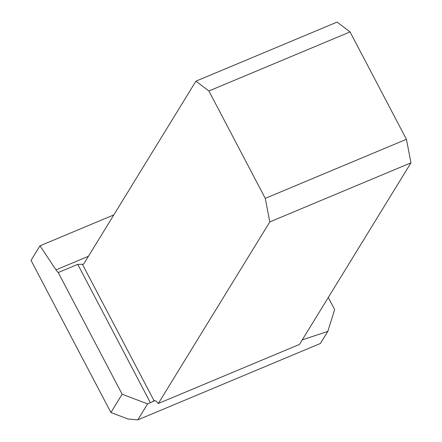 <?xml version="1.0" encoding="UTF-8"?>
<svg xmlns="http://www.w3.org/2000/svg" width="442" height="442" viewBox="0 0 442 442"><rect width="100%" height="100%" fill="white"/><g stroke="black" fill="none" stroke-linecap="round" stroke-linejoin="round"><path stroke-width="0.66" d="M113.821 214.906L39.99 245.807L31.034 260.393L110.903 412.513L127.882 418.961L137.777 419.9L147.606 403.894L150.391 402.728A3.221 0.735 152.3 0 0 152.214 401.795L154.026 400.701A10.315 3.591 67.3 0 1 158.319 403.496L269.813 221.901L410.966 162.827L299.472 344.423L158.319 403.496M39.99 245.807L56.012 269.863L88.406 256.305M110.903 412.513L122.13 394.225L58.245 272.537A10.315 3.591 67.3 0 1 56.012 269.863M137.777 419.9L320.411 343.467L327.815 331.412L302.273 339.865M328.301 297.472L334.655 309.582L327.815 331.412M147.606 403.894L122.13 394.225M195.928 81.173L337.08 22.1L350.047 31.912L208.895 90.986L195.928 81.173L83.936 263.587A10.315 3.591 67.3 0 1 83.251 264.211A10.315 3.591 67.3 0 1 82.405 264.277L77.753 264.371L58.245 272.537M208.895 90.986L265.272 198.37L406.425 139.296L350.047 31.912M265.272 198.37L269.813 221.901M410.966 162.827L406.425 139.296M152.214 401.795L154.932 400.656M150.391 402.728L77.753 264.371M82.405 264.277L154.026 400.701"/></g></svg>
